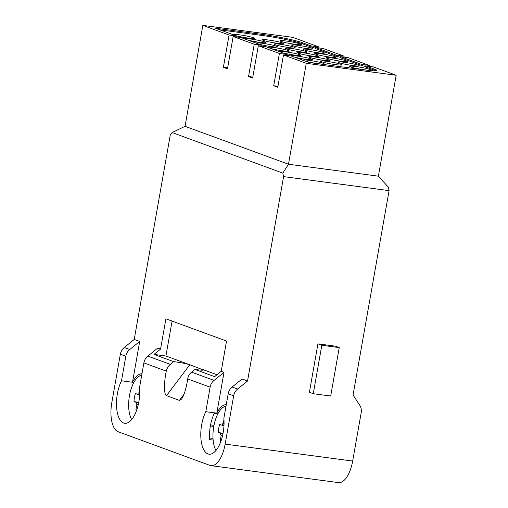 <?xml version="1.0" encoding="UTF-8"?>
<svg xmlns="http://www.w3.org/2000/svg" width="508" height="508" viewBox="0 0 508 508"><rect width="100%" height="100%" fill="white"/><g stroke="black" fill="none" stroke-linecap="round" stroke-linejoin="round"><path stroke-width="0.76" d="M211.017 465.665L338.525 482.6A25.718 11.233 -82.4 0 0 352.666 461.048L361.182 412.75A10.287 9.207 110.1 0 0 359.753 405.257L353.047 394.995L389.084 190.633L283.585 176.619L247.548 380.987L237.617 389.033A10.287 9.207 110.1 0 0 233.667 395.815L225.152 444.113A25.718 11.233 97.6 0 1 211.017 465.665A25.718 11.233 97.6 0 1 209.95 465.398L118.123 431.736A25.718 11.233 97.6 0 1 111.823 402.565L120.339 354.267A10.287 9.207 -69.9 0 1 124.282 347.491L134.22 339.439L139.7 341.452L132.505 382.257A25.718 11.233 97.6 0 1 141.98 373.723M217.862 413.849L214.262 413.372A25.718 11.233 97.6 0 0 209.633 439.611L213.131 440.074M220.002 29.87L262.191 35.471L262.369 34.461A30.861 2.692 -170 0 1 302.793 42.85L311.175 45.923L318.973 46.958L292.741 37.338L202.838 25.4L229.076 35.02L236.874 36.055L236.709 36.989M375.812 70.745A20.574 1.791 10 0 0 374.656 70.269L374.834 69.259A20.574 1.791 -170 0 1 376.745 70.39A20.574 1.791 -170 0 1 365.087 69.971L309.131 62.541L291.281 56.001L283.483 54.959L306.28 63.316L396.176 75.26L373.38 66.904L365.589 65.869L374.834 69.259M365.589 65.869L365.411 66.878L374.656 70.269M365.462 66.573L361.321 65.38L361.499 64.37L369.297 65.405L348.221 57.677L340.424 56.642L361.499 64.37M340.424 56.642L340.246 57.652L361.321 65.38M340.303 57.353L336.163 56.153L336.34 55.143L344.138 56.185L323.063 48.457L315.265 47.422L336.34 55.143M315.265 47.422L315.087 48.431L336.163 56.153M315.138 48.127L310.998 46.933L311.175 45.923M302.793 42.85L302.616 43.859L310.998 46.933M302.616 43.859A30.861 2.692 10 0 0 262.191 35.471M305.689 61.278A10.801 0.94 10 0 0 317.983 63.646A10.801 0.94 10 0 0 324.104 63.862A10.801 0.94 10 0 0 313.626 61.062A10.801 0.94 10 0 0 302.825 60.109A10.801 0.94 10 0 0 302.908 60.262M294.081 57.023A10.801 0.94 10 0 0 306.368 59.385A10.801 0.94 10 0 0 312.49 59.607A10.801 0.94 10 0 0 302.012 56.801A10.801 0.94 10 0 0 291.217 55.855A10.801 0.94 10 0 0 291.294 56.001M282.467 52.768A10.801 0.94 10 0 0 294.754 55.131A10.801 0.94 10 0 0 300.876 55.347A10.801 0.94 10 0 0 290.405 52.546A10.801 0.94 10 0 0 279.603 51.6A10.801 0.94 10 0 0 279.686 51.746M270.853 48.508A10.801 0.94 10 0 0 283.14 50.87A10.801 0.94 10 0 0 289.262 51.092A10.801 0.94 10 0 0 278.79 48.292A10.801 0.94 10 0 0 267.989 47.339A10.801 0.94 10 0 0 268.072 47.492M259.239 44.253A10.801 0.94 10 0 0 271.532 46.615A10.801 0.94 10 0 0 277.647 46.838A10.801 0.94 10 0 0 267.176 44.031A10.801 0.94 10 0 0 256.375 43.085A10.801 0.94 10 0 0 256.457 43.231M247.631 39.999A10.801 0.94 10 0 0 259.918 42.361A10.801 0.94 10 0 0 266.04 42.577A10.801 0.94 10 0 0 255.562 39.776A10.801 0.94 10 0 0 244.761 38.83A10.801 0.94 10 0 0 244.843 38.976M236.017 35.738A10.801 0.94 10 0 0 248.304 38.1A10.801 0.94 10 0 0 254.425 38.322A10.801 0.94 10 0 0 243.954 35.522A10.801 0.94 10 0 0 233.153 34.569A10.801 0.94 10 0 0 233.236 34.722M364.763 69.856A10.801 0.94 10 0 0 370.884 70.079A10.801 0.94 10 0 0 360.413 67.272A10.801 0.94 10 0 0 349.612 66.326A10.801 0.94 10 0 0 364.763 69.856M353.155 65.602A10.801 0.94 10 0 0 359.277 65.818A10.801 0.94 10 0 0 348.799 63.017A10.801 0.94 10 0 0 337.998 62.071A10.801 0.94 10 0 0 353.155 65.602M341.541 61.341A10.801 0.94 10 0 0 347.663 61.563A10.801 0.94 10 0 0 337.185 58.763A10.801 0.94 10 0 0 326.384 57.81A10.801 0.94 10 0 0 341.541 61.341M329.927 57.087A10.801 0.94 10 0 0 336.048 57.309A10.801 0.94 10 0 0 325.577 54.502A10.801 0.94 10 0 0 314.776 53.556A10.801 0.94 10 0 0 329.927 57.087M318.313 52.832A10.801 0.94 10 0 0 324.434 53.048A10.801 0.94 10 0 0 313.963 50.248A10.801 0.94 10 0 0 303.162 49.301A10.801 0.94 10 0 0 318.313 52.832M306.699 48.571A10.801 0.94 10 0 0 312.82 48.793A10.801 0.94 10 0 0 302.349 45.993A10.801 0.94 10 0 0 291.548 45.041A10.801 0.94 10 0 0 306.699 48.571M295.091 44.317A10.801 0.94 10 0 0 301.212 44.539A10.801 0.94 10 0 0 290.735 41.732A10.801 0.94 10 0 0 279.933 40.786A10.801 0.94 10 0 0 295.091 44.317M277.501 43.339A10.801 0.94 10 0 0 283.623 43.555A10.801 0.94 10 0 0 273.152 40.754A10.801 0.94 10 0 0 262.35 39.808A10.801 0.94 10 0 0 277.501 43.339M289.115 47.593A10.801 0.94 10 0 0 295.237 47.816A10.801 0.94 10 0 0 284.766 45.009A10.801 0.94 10 0 0 273.964 44.063A10.801 0.94 10 0 0 289.115 47.593M300.73 51.854A10.801 0.94 10 0 0 306.851 52.07A10.801 0.94 10 0 0 296.374 49.27A10.801 0.94 10 0 0 285.572 48.317A10.801 0.94 10 0 0 300.73 51.854M312.344 56.109A10.801 0.94 10 0 0 318.465 56.331A10.801 0.94 10 0 0 307.988 53.524A10.801 0.94 10 0 0 297.186 52.578A10.801 0.94 10 0 0 312.344 56.109M323.952 60.363A10.801 0.94 10 0 0 330.073 60.585A10.801 0.94 10 0 0 319.602 57.785A10.801 0.94 10 0 0 308.8 56.833A10.801 0.94 10 0 0 323.952 60.363M335.566 64.624A10.801 0.94 10 0 0 341.687 64.84A10.801 0.94 10 0 0 331.216 62.04A10.801 0.94 10 0 0 320.415 61.093A10.801 0.94 10 0 0 335.566 64.624M229.076 35.02L223.38 67.31L227.463 68.809L233.159 36.513L254.235 44.24L248.539 76.537L252.628 78.035L258.324 45.739L279.394 53.467L273.704 85.757L277.787 87.255L283.483 54.959M279.394 53.467L287.191 54.502L287.026 55.435M277.952 86.322L273.704 85.757M287.191 54.502L266.116 46.774L258.324 45.739M254.235 44.24L262.033 45.276L261.868 46.209M252.794 77.102L248.539 76.537M262.033 45.276L240.957 37.554L233.159 36.513M227.628 67.875L223.38 67.31M236.874 36.055L215.583 28.251L262.369 34.461M396.176 75.26L378.384 176.181L288.481 164.236L185.045 126.321L202.838 25.4M283.585 176.619L282.829 173.12L288.481 164.236L306.28 63.316M160.56 349.098L165.9 318.821L226.543 341.052L221.209 371.329L214.636 376.65L195.034 369.468L191.579 372.161C189.414 373.888 188.125 376.155 187.712 378.968C186.207 388.518 184.163 395.237 181.578 399.129L179.407 400.38L166.503 395.656C163.925 395.034 163.824 382.638 166.294 371.113C166.929 368.402 168.275 366.154 170.32 364.363L173.596 361.607L153.988 354.419L160.56 349.098L157.766 348.075L147.828 356.121A10.287 9.207 110.1 0 0 143.885 362.903L139.56 387.42A25.718 11.233 97.6 0 1 124.733 423.291A25.718 11.233 97.6 0 1 123.666 423.024A25.718 11.233 97.6 0 1 116.548 406.4A25.718 11.233 97.6 0 1 121.501 380.797L125.819 356.279A10.287 9.207 -69.9 0 1 129.769 349.498L139.7 341.452M121.501 380.797L132.505 382.257M213.011 438.385L209.537 437.921M247.548 380.987L242.068 378.974L232.131 387.026A10.287 9.207 110.1 0 0 228.187 393.802L223.863 418.319A25.718 11.233 97.6 0 1 209.029 454.19A25.718 11.233 97.6 0 1 207.969 453.93A25.718 11.233 97.6 0 1 200.844 437.305A25.718 11.233 97.6 0 1 205.797 411.696L216.808 413.163A25.718 11.233 97.6 0 1 226.276 404.628M225.012 406.432A25.718 11.233 97.6 0 1 226.079 405.759M140.71 375.533A25.718 11.233 97.6 0 1 141.776 374.853M205.797 411.696L210.121 387.179A10.287 9.207 -69.9 0 1 214.065 380.403L224.003 372.351L221.209 371.329M195.034 369.468C200.095 370.173 202.921 370.357 203.511 370.021L189.789 364.757C186.074 363.595 180.677 362.547 173.596 361.607M153.988 354.419L165.919 356.006L189.789 364.757L166.503 395.656M202.159 370.192L202.692 369.487L217.005 374.733M172.072 321.081L165.919 356.006M224.003 372.351L216.808 413.163M282.829 173.12L172.079 132.524L185.045 126.321M134.22 339.439L170.256 135.077L172.079 132.524M138.748 402.406L134.004 401.574L136.506 402.488L136.239 404.006L136.887 404.241L135.852 410.108L136.83 409.759M138.678 402.78L136.506 402.488M139.649 388.556L138.843 393.141L138.195 392.9L137.928 394.418L135.426 393.497A12.344 5.391 -82.4 0 0 134.423 397.427A12.344 5.391 -82.4 0 0 134.004 401.574M135.852 410.108A12.344 5.391 -82.4 0 0 136.455 410.807M131.699 419.564A24.174 10.56 -82.4 0 1 129.477 395.611A24.174 10.56 97.6 0 1 141.694 375.336M139.681 394.646L137.928 394.418M139.732 393.255L138.843 393.141M138.328 404.431L136.887 404.241M138.36 404.285L136.239 404.006M223.05 433.305L218.307 432.473L220.809 433.394L220.542 434.905L221.183 435.14L220.148 441.007L221.126 440.665M222.974 433.68L220.809 433.394M223.952 419.456L223.139 424.04L222.498 423.805L222.231 425.317L219.729 424.402A12.344 5.391 -82.4 0 0 218.719 428.333A12.344 5.391 -82.4 0 0 218.307 432.473M220.148 441.007A12.344 5.391 -82.4 0 0 220.758 441.706M216.002 450.463A24.174 10.56 -82.4 0 1 213.779 426.517A24.174 10.56 97.6 0 1 225.99 406.241M223.977 425.552L222.231 425.317M224.034 424.161L223.139 424.04M222.631 435.331L221.183 435.14M222.663 435.185L220.542 434.905M369.132 66.338L369.297 65.405M318.808 47.892L318.973 46.958M343.973 57.112L344.138 56.185M378.384 176.181L388.328 187.135L389.084 190.633M313.265 393.719L309.397 392.297L317.938 343.859L335.369 346.17L339.236 347.593L330.695 396.03L313.265 393.719L321.812 345.275L339.236 347.593M210.572 424.891L213.995 425.342M210.369 425.971L213.792 426.422M317.938 343.859L321.812 345.275M124.282 347.491L129.769 349.498M125.819 356.279L120.339 354.267M191.579 372.161L214.065 380.403M210.121 387.179L187.712 378.968M184.01 394.265L179.407 400.38M166.294 371.113L143.885 362.903M147.828 356.121L170.32 364.363M233.667 395.815L228.187 393.802M232.131 387.026L237.617 389.033M352.666 461.048L225.152 444.113"/></g></svg>
